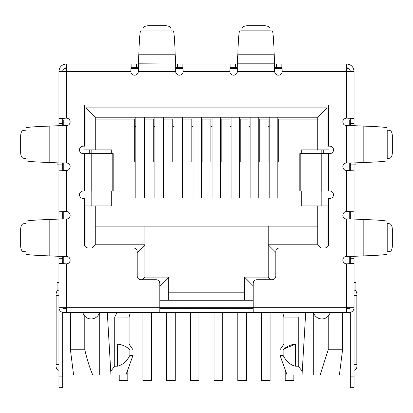 <?xml version="1.0" encoding="UTF-8"?>
<svg xmlns="http://www.w3.org/2000/svg" width="413" height="413" viewBox="0 0 413 413"><rect width="100%" height="100%" fill="white"/><g stroke="black" fill="none" stroke-linecap="round" stroke-linejoin="round"><path stroke-width="0.62" d="M99.755 312.409L99.755 374.978L73.602 374.978L70.427 349.765L84.784 349.765L84.784 316.11M268.233 226.112L268.233 277.102L244.511 277.102L244.511 300.266L244.511 292.796L168.674 292.796L168.674 300.266L168.674 277.102L144.953 277.102L144.953 244.79L95.269 244.79L95.269 205.937L95.269 226.112L317.731 226.112L317.731 205.937L317.731 244.79L268.233 244.79L275.796 252.353M302.042 374.978C282.435 374.978 282.435 374.978 302.042 374.978C282.435 374.978 282.435 374.978 302.042 374.978L302.259 371.235L298.274 366.207L295.61 366.207C290.54 365.2 286.369 361.587 283.096 355.366L283.096 349.765C286.818 346.331 290.989 344.463 295.61 344.158C280.195 344.158 280.195 344.158 295.61 344.158L284.5 348.634M283.096 349.765C278.976 349.765 278.976 349.765 283.096 349.765M328.216 316.11L328.216 349.765L320.173 374.978L313.245 374.978L313.245 312.409M320.173 374.978L339.398 374.978L342.573 349.765L328.216 349.765M117.39 366.207L117.39 344.158C132.81 344.158 132.81 344.158 117.39 344.158C121.98 344.452 126.156 346.321 129.904 349.765C134.024 349.765 134.024 349.765 129.904 349.765L129.904 355.366C126.946 361.308 122.769 364.922 117.39 366.207L114.726 366.207L110.741 371.235L110.958 374.978L125.903 374.978L133.001 355.366L129.904 355.366M283.096 355.366L279.999 355.366L279.999 349.765L283.922 344.158L283.922 317.076L282.673 312.409M117.044 312.409L114.726 317.076L114.726 366.207M110.813 372.433L107.287 312.409M82.817 312.409A8.59 8.59 0 0 0 99.502 312.409M92.827 374.978C90.225 369.454 87.541 361.05 84.784 349.765M313.498 312.409A8.59 8.59 0 0 0 330.183 312.409M298.274 366.207L298.274 317.076L283.922 317.076M305.713 312.409L302.259 371.235M133.001 355.366L133.001 349.765L129.078 344.158L129.078 317.076L114.726 317.05M129.062 307.737C141.354 307.737 141.354 307.737 129.062 307.737M323.709 153.641L323.709 149.904M89.291 149.904L89.291 153.641M320.906 247.965L317.731 244.79L317.731 226.112M95.269 117.22L317.731 117.22L327.07 107.876L85.93 107.876L85.93 149.904L95.269 149.904L95.269 117.22L85.93 107.876M168.674 277.102L159.805 285.977M144.953 277.102L142.34 279.72M159.805 300.266L253.195 300.266M244.511 277.102L253.195 285.791M268.233 277.102L270.845 279.72M66.41 68.651L65.011 68.651L65.011 71.454M65.011 118.185L65.011 125.624M65.011 162.98L65.011 170.419M65.011 211.575L65.011 219.014M65.011 256.37L65.011 263.809M347.989 71.454L347.989 68.651L346.59 68.651M282.079 68.651L274.676 68.651M237.32 68.651L229.912 68.651M183.088 68.651L175.68 68.651M138.324 68.651L130.921 68.651M347.989 118.185L347.989 125.624M347.989 162.98L347.989 170.419M347.989 211.575L347.989 219.014M347.989 256.37L347.989 263.809M346.59 263.845L346.59 307.737L159.805 307.737L159.805 283.457A3.738 3.738 0 0 0 156.068 279.72L140.941 279.72A3.738 3.738 0 0 1 137.204 275.982L137.204 251.703A3.738 3.738 0 0 0 133.466 247.965L88.17 247.965A3.738 3.738 0 0 1 84.438 244.233L84.438 198.467L83.225 198.467A3.738 3.738 0 0 1 79.487 194.735A3.738 3.738 0 0 1 83.225 190.997L91.206 190.997L91.206 153.641L83.225 153.641A3.738 3.738 0 0 1 79.487 149.904A3.738 3.738 0 0 1 83.225 146.171L84.438 146.171L84.438 105.078L328.562 105.078L328.562 146.171L329.775 146.171A3.738 3.738 0 0 1 333.513 149.904A3.738 3.738 0 0 1 329.775 153.641L299.807 153.641L299.807 190.997L329.775 190.997A3.738 3.738 0 0 1 333.513 194.735A3.738 3.738 0 0 1 329.775 198.467L328.562 198.467L328.562 244.233A3.738 3.738 0 0 1 324.83 247.965L279.534 247.965A3.738 3.738 0 0 0 275.796 251.703L275.796 275.982A3.738 3.738 0 0 1 272.059 279.72L256.932 279.72A3.738 3.738 0 0 0 253.195 283.457L253.195 312.409L346.59 312.409L346.59 307.737L354.06 307.737L354.06 263.571L346.59 263.845A3.738 3.738 0 0 1 342.852 260.107A3.738 3.738 0 0 1 346.59 256.37L354.06 256.37L354.06 219.014L346.59 219.014A3.738 3.738 0 0 1 342.852 215.281A3.738 3.738 0 0 1 346.59 211.544L354.06 211.812L354.06 170.182L346.59 170.45A3.738 3.738 0 0 1 342.852 166.713A3.738 3.738 0 0 1 346.59 162.98L354.06 162.98L354.06 125.624L346.59 125.624A3.738 3.738 0 0 1 342.852 121.887A3.738 3.738 0 0 1 346.59 118.149L354.06 118.423L354.06 71.454C353.621 66.921 351.127 64.433 346.59 63.984L346.59 71.454L354.06 71.454M144.953 226.112L144.953 244.79L137.204 252.544M95.269 226.112L95.269 244.79L92.094 247.965M328.562 205.937L301.294 205.937L301.294 190.997M328.939 198.467L328.939 190.997L328.939 198.467M328.939 149.904L328.939 153.641L328.939 149.904L327.07 149.904L327.07 107.876M317.731 117.22L317.731 149.904L327.07 149.904M84.061 149.904L84.061 153.641L84.061 149.904L85.93 149.904M84.061 190.997L84.061 198.467L84.061 190.997M111.706 190.997L111.706 205.937L84.438 205.937M135.836 162.046L134.679 162.046L134.679 119.083L95.269 119.083L95.269 149.904L111.706 149.904L111.706 153.641M301.294 153.641L301.294 149.904L317.731 149.904L317.731 119.083L278.321 119.083L278.321 162.046L277.799 162.046M269.209 162.046L268.047 162.046L268.047 119.083L259.266 119.083L259.266 162.046L258.75 162.046M250.154 162.046L248.993 162.046L248.993 119.083L240.216 119.083L240.216 162.046L239.695 162.046M231.104 162.046L229.943 162.046L229.943 119.083L221.161 119.083L221.161 162.046L220.64 162.046M212.05 162.046L210.888 162.046L210.888 119.083L202.112 119.083L202.112 162.046L201.585 162.046M192.995 162.046L191.839 162.046L191.839 119.083L183.057 119.083L183.057 162.046L182.536 162.046M173.94 162.046L172.784 162.046L172.784 119.083L164.007 119.083L164.007 162.046L163.481 162.046M154.89 162.046L153.734 162.046L153.734 119.083L144.953 119.083L144.953 162.046L144.426 162.046M261.548 312.409L261.548 380.585L270.138 380.585L270.138 312.409M258.75 197.724L258.75 117.22L259.266 117.22M250.154 197.724L250.154 117.22L248.993 117.22M285.228 369.816L285.228 380.585L293.824 380.585L293.824 374.978M277.799 197.724L277.799 117.22L278.321 117.22M269.209 197.724L269.209 117.22L268.047 117.22M237.785 312.409L237.785 380.585L246.38 380.585L246.38 312.409M246.38 308.671L246.38 307.737M239.695 197.724L239.695 117.22L240.216 117.22M237.785 307.737L237.785 308.671M231.104 197.724L231.104 117.22L229.943 117.22M214.104 307.737L214.104 308.671M214.104 312.409L214.104 380.585L222.695 380.585L222.695 312.409M222.695 308.671L222.695 307.737M220.64 197.724L220.64 117.22L221.161 117.22M212.05 197.724L212.05 117.22L210.888 117.22M166.661 312.409L166.661 380.585L175.251 380.585L175.251 312.409M175.251 308.671L175.251 307.737M166.661 307.737L166.661 308.671M182.536 197.724L182.536 117.22L183.057 117.22M173.94 197.724L173.94 117.22L172.784 117.22M142.898 312.409L142.898 380.585L151.494 380.585L151.494 312.409M163.481 197.724L163.481 117.22L164.007 117.22M154.89 197.724L154.89 117.22L153.734 117.22M190.341 312.409L190.341 380.585L198.937 380.585L198.937 312.409M198.937 308.671L198.937 307.737M201.585 197.724L201.585 117.22L202.112 117.22M190.341 307.737L190.341 308.671M192.995 197.724L192.995 117.22L191.839 117.22M119.218 374.978L119.218 380.585L127.808 380.585L127.808 369.707M144.426 197.724L144.426 117.22L144.953 117.22M135.836 197.724L135.836 117.22L134.679 117.22M91.159 149.904L91.159 153.641M91.159 190.997L91.159 205.937M321.841 149.904L321.841 153.641M321.841 190.997L321.841 205.937M326.977 190.997L326.977 205.937M86.023 190.997L86.023 205.937M282.146 71.454A3.738 3.738 0 0 1 278.414 75.192A3.738 3.738 0 0 1 274.676 71.454L274.676 63.984L281.878 63.984L282.146 71.454L346.59 71.454L346.59 118.149M276.596 63.984L276.596 67.722L281.878 67.722L281.878 63.984L346.59 63.984M66.41 63.984L66.41 71.454L58.94 71.454C59.389 66.916 61.878 64.423 66.41 63.984L138.324 63.984L138.324 71.454A3.738 3.738 0 0 1 134.586 75.192A3.738 3.738 0 0 1 130.854 71.454L131.122 63.984L131.122 67.722L136.404 67.722L136.404 63.984M177.6 63.984L177.6 67.722L182.882 67.722L182.882 63.984L183.15 71.454A3.738 3.738 0 0 1 179.418 75.192A3.738 3.738 0 0 1 175.68 71.454L175.68 63.984L237.32 63.984L237.32 71.454A3.738 3.738 0 0 1 233.582 75.192A3.738 3.738 0 0 1 229.85 71.454L230.118 63.984L230.118 67.722L235.4 67.722L235.4 63.984M276.596 67.722L274.676 67.722M237.32 67.722L235.4 67.722M177.6 67.722L175.68 67.722M138.324 67.722L136.404 67.722M346.59 67.722C348.856 67.938 350.1 69.188 350.322 71.454M58.94 71.454L58.94 118.423L66.41 118.149A3.738 3.738 0 0 1 70.148 121.887A3.738 3.738 0 0 1 66.41 125.624L58.94 125.624L58.94 162.98L66.41 162.98A3.738 3.738 0 0 1 70.148 166.713A3.738 3.738 0 0 1 66.41 170.45L58.94 170.182L58.94 211.812L66.41 211.544A3.738 3.738 0 0 1 70.148 215.281A3.738 3.738 0 0 1 66.41 219.014L58.94 219.014L58.94 256.37L66.41 256.37A3.738 3.738 0 0 1 70.148 260.107A3.738 3.738 0 0 1 66.41 263.845L58.94 263.571L58.94 307.737L66.41 307.737L66.41 312.409L159.805 312.409L159.805 307.737L66.41 307.737L66.41 263.845M66.41 67.722C64.144 67.938 62.9 69.188 62.678 71.454M175.68 63.984L138.324 63.808L175.68 63.984M274.676 63.984L237.32 63.984L237.816 54.211L274.175 54.211L274.676 63.984M58.94 289.993L58.94 263.571L58.94 289.993C57.195 290.571 56.261 291.774 56.137 293.612M354.06 289.993L354.06 263.571L354.06 289.993C355.805 290.571 356.739 291.774 356.863 293.612M347.989 118.216L354.06 118.423L354.06 125.624M354.06 162.98L354.06 170.182L350.322 170.182L350.322 162.98M347.989 211.611L354.06 211.812L354.06 219.014M354.06 256.37L354.06 263.571L350.322 263.571L350.322 256.37M346.59 312.409L349.388 312.409A4.672 4.672 0 0 0 354.06 307.737L354.06 387.306L350.322 387.306L350.322 312.311M350.322 211.812L350.322 219.014M350.322 118.423L350.322 125.624M62.678 123.704L62.678 118.423L58.94 118.423L58.94 123.704L62.678 123.704L62.678 125.624M65.011 170.383L62.678 170.182L62.678 162.98M62.678 217.093L62.678 211.812L58.94 211.812L58.94 217.093L62.678 217.093L62.678 219.014M65.011 263.778L62.678 263.571L62.678 256.37M62.678 376.098L58.94 376.098L58.94 387.306L62.678 387.306L62.678 312.311M58.94 376.098L58.94 307.737A4.672 4.672 0 0 0 63.612 312.409L66.41 312.409M62.678 263.571L58.94 263.571L58.94 256.37M58.94 219.071L49.168 219.515C39.4 219.845 26.153 220.47 25.916 221.383L25.916 254.005C26.153 254.919 39.4 255.539 49.168 255.874L58.94 256.313L58.94 217.093M62.678 170.182L58.94 170.182L58.94 162.98M58.94 125.681L49.168 126.12C39.4 126.455 26.153 127.075 25.916 127.989L25.916 160.611C26.153 161.524 39.4 162.149 49.168 162.479L58.94 162.923L58.94 123.704M91.206 153.641L112.801 153.641L112.801 190.997L91.206 190.997M253.195 312.409L159.805 312.409M65.011 211.611L62.678 211.812M65.011 118.216L62.678 118.423M175.68 63.808L175.184 54.211C174.849 44.444 174.224 31.197 173.315 30.96L140.688 30.96C139.78 31.197 139.155 44.444 138.825 54.211L138.324 63.808M347.989 170.383L350.322 170.182M347.989 263.778L350.322 263.571M57.071 162.758L57.071 164.849L58.94 164.849M57.071 291.139L57.071 282.523L58.94 282.523M354.06 164.849L355.929 164.849L355.929 162.758M355.929 291.139L355.929 282.523L354.06 282.523M354.06 364.705L356.863 364.705C356.863 367.064 356.863 367.064 356.863 364.705C356.863 367.064 356.863 367.064 356.863 364.705L356.863 295.594C356.863 293.235 356.863 293.235 356.863 295.594C356.863 293.235 356.863 293.235 356.863 295.594L354.06 295.594M350.322 120.018L347.989 120.018M350.322 307.737A0.934 0.934 0 0 1 349.388 308.671L346.59 308.671M65.011 120.018L62.678 120.018M66.41 308.671L63.612 308.671A0.934 0.934 0 0 1 62.678 307.737M56.137 364.705C56.137 367.271 56.137 367.271 56.137 364.705C56.137 367.271 56.137 367.271 56.137 364.705L56.137 295.594L56.137 364.705L58.94 364.705M56.137 295.594C56.137 293.235 56.137 293.235 56.137 295.594C56.137 293.235 56.137 293.235 56.137 295.594L58.94 295.594M112.801 153.641L113.193 153.641L113.193 190.997L112.801 190.997M253.195 308.671L159.805 308.671M363.832 126.12L354.06 125.681L354.06 162.923L363.832 162.479C373.6 162.149 386.847 161.524 387.084 160.611L387.084 127.989C386.847 127.075 373.6 126.455 363.832 126.12L363.832 162.479M363.832 219.515L354.06 219.071L354.06 256.313L363.832 255.874C373.6 255.539 386.847 254.919 387.084 254.005L387.084 221.383C386.847 220.47 373.6 219.845 363.832 219.515L363.832 255.874M274.175 54.211C273.845 44.444 273.22 31.197 272.312 30.96L239.685 30.96C238.776 31.197 238.151 44.444 237.816 54.211M25.916 223.531L25.916 251.853L25.916 223.531M25.916 130.141L25.916 158.463L25.916 130.141M142.841 30.96L171.163 30.96M241.837 30.96L242.064 28.409C242.477 26.757 244.341 25.849 247.666 25.694L264.33 25.694C267.65 25.849 269.519 26.757 269.932 28.409L270.159 30.96M387.084 130.141L389.635 130.369C391.287 130.782 392.195 132.645 392.35 135.97L392.35 152.634C392.195 155.954 391.287 157.823 389.635 158.236L387.084 158.463M387.084 223.531L389.635 223.758C391.287 224.171 392.195 226.04 392.35 229.36L392.35 246.024C392.195 249.349 391.287 251.212 389.635 251.625L387.084 251.853M25.797 223.614L23.365 223.758C21.703 224.197 20.795 226.061 20.65 229.36L20.65 246.024C20.815 249.369 21.724 251.233 23.365 251.625L25.797 251.775M25.797 130.219L23.365 130.369C21.703 130.802 20.795 132.671 20.65 135.97L20.65 152.634C20.815 155.975 21.724 157.843 23.365 158.236L25.797 158.38M171.08 30.841L170.936 28.409C170.502 26.747 168.633 25.838 165.334 25.694L148.67 25.694C145.33 25.859 143.461 26.768 143.068 28.409L142.924 30.841M295.61 344.158L295.61 366.207M327.07 247.217L327.07 205.937M85.93 205.937L85.93 247.217M278.321 126.559L277.799 126.559M269.209 126.559L268.047 126.559M259.266 126.559L258.75 126.559M250.154 126.559L248.993 126.559M240.216 126.559L239.695 126.559M231.104 126.559L229.943 126.559M221.161 126.559L220.64 126.559M212.05 126.559L210.888 126.559M202.112 126.559L201.585 126.559M192.995 126.559L191.839 126.559M183.057 126.559L182.536 126.559M173.94 126.559L172.784 126.559M164.007 126.559L163.481 126.559M154.89 126.559L153.734 126.559M144.953 126.559L144.426 126.559M135.836 126.559L134.679 126.559M183.15 71.454L229.85 71.454M66.41 118.149L66.41 71.454L130.854 71.454M328.562 153.641L328.562 190.997M346.59 256.37L346.59 219.014M346.59 211.544L346.59 170.45M346.59 162.98L346.59 125.624M274.676 71.454L237.32 71.454M175.68 71.454L138.324 71.454M66.41 125.624L66.41 162.98M66.41 170.45L66.41 211.544M66.41 219.014L66.41 256.37M84.438 190.997L84.438 153.641M321.794 153.641L321.794 190.997M300.199 153.641L300.199 190.997M354.06 376.098L350.322 376.098M354.06 258.29L350.322 258.29M350.322 217.093L354.06 217.093M354.06 164.901L350.322 164.901M350.322 123.704L354.06 123.704M349.228 263.706L349.228 256.37M349.228 219.014L349.228 211.678M349.228 170.316L349.228 162.98M349.228 125.624L349.228 120.018M63.772 120.018L63.772 125.624M63.772 162.98L63.772 170.316M63.772 211.678L63.772 219.014M63.772 256.37L63.772 263.706M62.678 164.901L58.94 164.901M62.678 258.29L58.94 258.29M237.32 63.808L274.676 63.808M49.168 219.515L49.168 255.874M49.168 126.12L49.168 162.479M175.184 54.211L138.825 54.211M241.92 30.841L270.076 30.841M387.203 130.219L387.203 158.38M387.203 223.614L387.203 251.775M287.097 374.978L279.999 355.366M129.078 317.076L130.327 312.409M70.427 312.409L70.427 349.765M342.573 312.409L342.573 349.765M354.06 370.311C355.805 369.733 356.739 368.525 356.863 366.692M58.94 370.311C57.195 369.733 56.261 368.525 56.137 366.692"/></g></svg>
